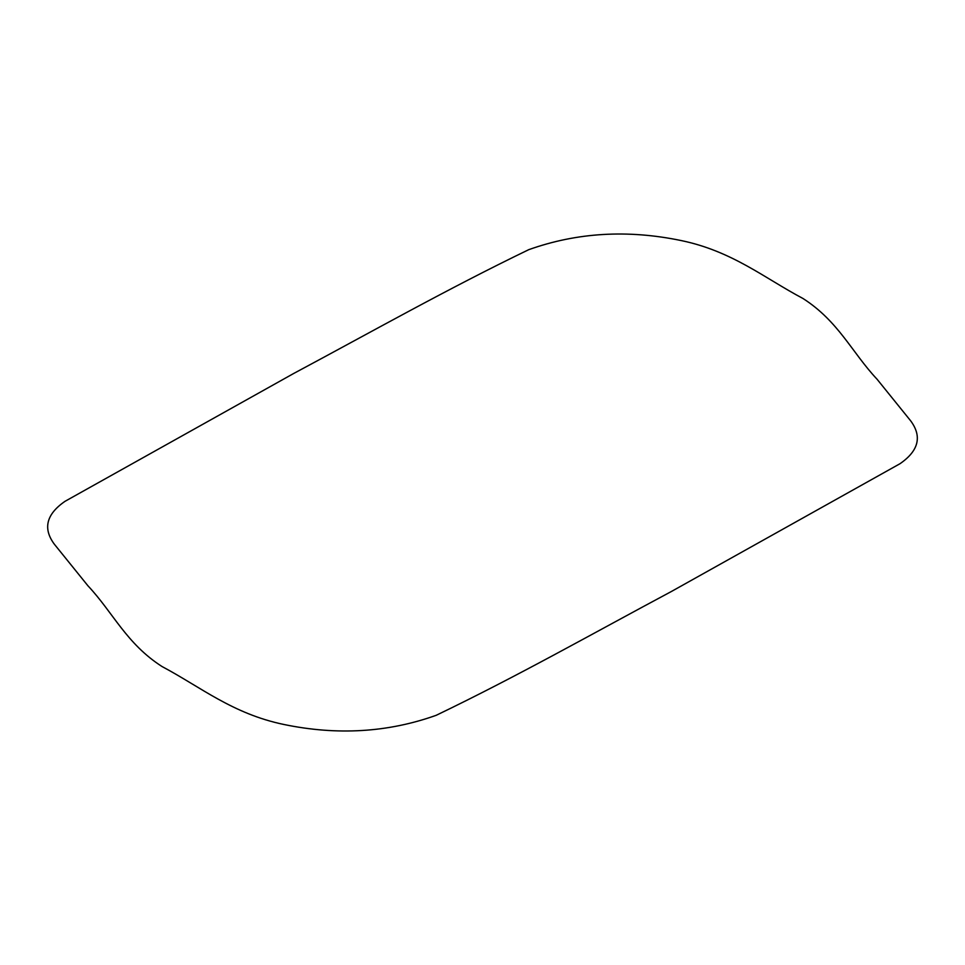<?xml version="1.0" encoding="UTF-8"?>
<svg xmlns="http://www.w3.org/2000/svg" width="965" height="965" viewBox="0 0 965 965"><rect width="100%" height="100%" fill="white"/><g stroke="black" fill="none" stroke-linecap="round" stroke-linejoin="round"><path stroke-width="1.45" d="M293.674 373.491C371.489 331.888 447.398 288.945 528.772 249.658C576.974 232.481 627.781 229.453 681.194 240.562C732.351 251.19 764.304 278.017 802.952 298.475C838.573 321.273 851.974 352.563 877.076 379.245L910.707 420.885C922.263 436.53 918.692 450.8 900.007 463.707L671.326 591.533C593.511 633.088 517.614 676.175 436.228 715.294C388.026 732.507 337.219 735.571 283.807 724.462C232.637 713.811 200.696 687.02 162.06 666.55C126.427 643.751 113.026 612.461 87.924 585.779L54.293 544.139C42.737 528.506 46.308 514.236 65.005 501.33L293.674 373.491"/></g></svg>
